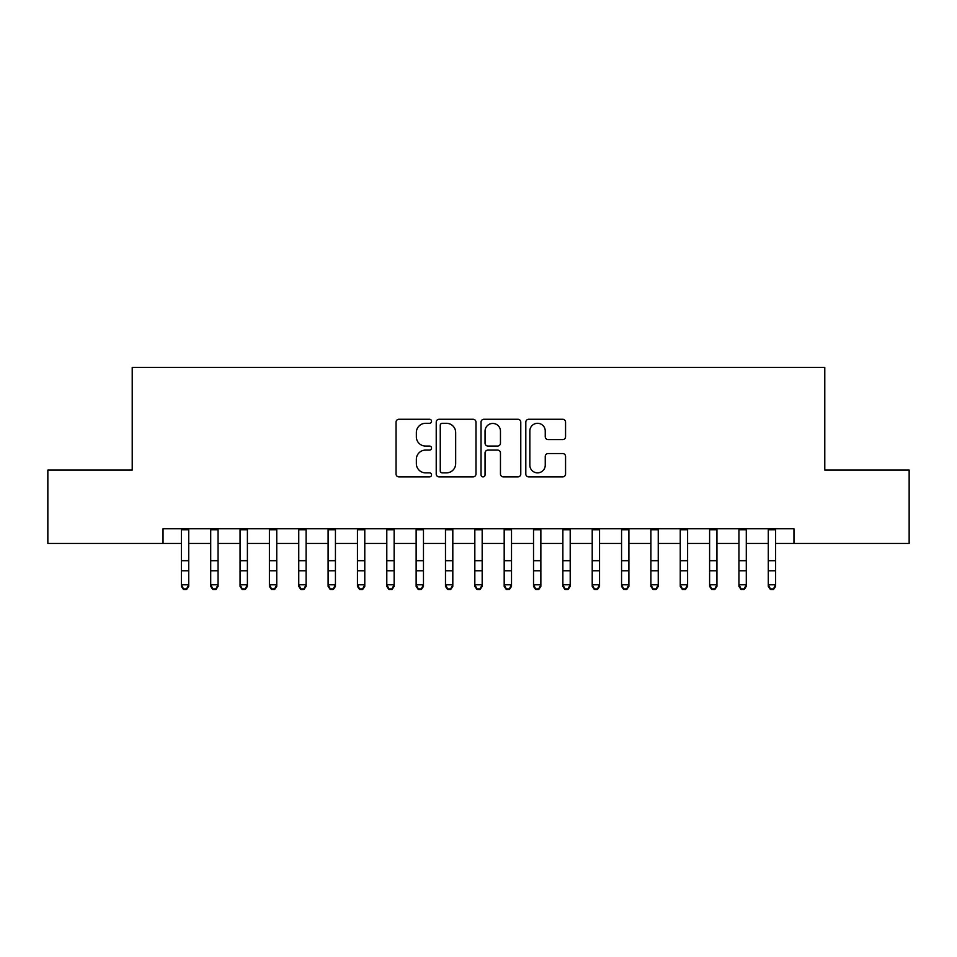 <?xml version="1.0" encoding="UTF-8"?>
<svg xmlns="http://www.w3.org/2000/svg" width="957" height="957" viewBox="0 0 957 957"><rect width="100%" height="100%" fill="white"/><g stroke="black" fill="none" stroke-linecap="round" stroke-linejoin="round"><path stroke-width="1.44" d="M431.547 421.295A2.022 2.022 0 0 0 429.537 419.274L398.925 419.274A2.883 2.883 0 0 0 396.042 422.157L396.042 474.002A2.883 2.883 0 0 0 398.925 476.885L429.537 476.885A2.022 2.022 0 0 0 431.547 474.863A2.022 2.022 0 0 0 429.537 472.854L425.566 472.854A9.223 9.223 0 0 1 416.355 463.631L416.355 459.312A9.223 9.223 0 0 1 425.566 450.089L429.537 450.089A2.022 2.022 0 0 0 431.547 448.079A2.022 2.022 0 0 0 429.537 446.058L425.566 446.058A9.223 9.223 0 0 1 416.355 436.847L416.355 432.528A9.223 9.223 0 0 1 425.566 423.305L429.537 423.305A2.022 2.022 0 0 0 431.547 421.295M562.68 439.586A2.883 2.883 0 0 0 565.563 436.703L565.563 422.157A2.883 2.883 0 0 0 562.68 419.274L528.695 419.274A2.883 2.883 0 0 0 525.812 422.157L525.812 474.002A2.883 2.883 0 0 0 528.695 476.885L562.68 476.885A2.883 2.883 0 0 0 565.563 474.002L565.563 456.429A2.883 2.883 0 0 0 562.68 453.546L548.134 453.546A2.883 2.883 0 0 0 545.251 456.429L545.251 465.15A7.704 7.704 0 0 1 537.547 472.854A7.704 7.704 0 0 1 529.843 465.15L529.843 431.009A7.704 7.704 0 0 1 537.547 423.305A7.704 7.704 0 0 1 545.251 431.009L545.251 436.703A2.883 2.883 0 0 0 548.134 439.586L562.68 439.586M163.037 543.456L47.85 543.456L47.85 470.09L132.222 470.09L132.222 367.38L824.778 367.38L824.778 470.09L909.15 470.09L909.15 543.456L793.963 543.456L793.963 528.778L163.037 528.778L163.037 543.456L181.375 543.456M475.976 422.157A2.883 2.883 0 0 0 473.105 419.274L439.107 419.274A2.883 2.883 0 0 0 436.225 422.157L436.225 474.002A2.883 2.883 0 0 0 439.107 476.885L473.105 476.885A2.883 2.883 0 0 0 475.976 474.002L475.976 422.157M483.895 419.274L517.893 419.274A2.883 2.883 0 0 1 520.775 422.157L520.775 474.002A2.883 2.883 0 0 1 517.893 476.885L503.346 476.885A2.883 2.883 0 0 1 500.463 474.002L500.463 452.972A2.883 2.883 0 0 0 497.58 450.089L487.938 450.089A2.883 2.883 0 0 0 485.055 452.972L485.055 474.863A2.022 2.022 0 0 1 483.034 476.885A2.022 2.022 0 0 1 481.024 474.863L481.024 422.157A2.883 2.883 0 0 1 483.895 419.274M188.708 543.456L210.719 543.456M218.052 543.456L240.063 543.456M247.396 543.456L269.407 543.456M276.752 543.456L298.751 543.456M306.096 543.456L328.107 543.456M335.44 543.456L357.451 543.456M364.784 543.456L386.795 543.456M394.128 543.456L416.139 543.456M423.473 543.456L445.483 543.456M452.817 543.456L474.828 543.456M482.172 543.456L504.183 543.456M511.517 543.456L533.528 543.456M540.861 543.456L562.872 543.456M570.205 543.456L592.216 543.456M599.549 543.456L621.56 543.456M628.893 543.456L650.904 543.456M658.249 543.456L680.248 543.456M687.593 543.456L709.604 543.456M716.937 543.456L738.948 543.456M746.281 543.456L768.292 543.456M775.625 543.456L793.963 543.456M442.278 423.305A2.022 2.022 0 0 0 440.256 425.327L440.256 470.832A2.022 2.022 0 0 0 442.278 472.854L446.452 472.854A9.223 9.223 0 0 0 455.676 463.631L455.676 432.528A9.223 9.223 0 0 0 446.452 423.305L442.278 423.305M500.463 431.152A7.704 7.704 0 0 0 492.759 423.449A7.704 7.704 0 0 0 485.055 431.152L485.055 443.187A2.883 2.883 0 0 0 487.938 446.058L497.58 446.058A2.883 2.883 0 0 0 500.463 443.187L500.463 431.152M188.708 528.778L188.708 586.39L186.507 589.62L186.507 588.974L183.577 588.974L183.577 589.62L186.507 589.62M181.375 528.778L181.375 584.763L188.708 584.763L186.507 588.974M183.577 589.62L181.375 586.39L181.375 584.763L183.577 588.974M218.052 528.778L218.052 586.39L215.851 589.62L215.851 588.974L212.921 588.974L212.921 589.62L215.851 589.62M210.719 528.778L210.719 584.763L218.052 584.763L215.851 588.974M212.921 589.62L210.719 586.39L210.719 584.763L212.921 588.974M247.396 528.778L247.396 586.39L245.195 589.62L245.195 588.974L242.265 588.974L242.265 589.62L245.195 589.62M240.063 528.778L240.063 584.763L247.396 584.763L245.195 588.974M242.265 589.62L240.063 586.39L240.063 584.763L242.265 588.974M276.752 528.778L276.752 586.39L274.551 589.62L274.551 588.974L271.609 588.974L271.609 589.62L274.551 589.62M269.407 528.778L269.407 584.763L276.752 584.763L274.551 588.974M271.609 589.62L269.407 586.39L269.407 584.763L271.609 588.974M306.096 528.778L306.096 586.39L303.895 589.62L303.895 588.974L300.953 588.974L300.953 589.62L303.895 589.62M298.751 528.778L298.751 584.763L306.096 584.763L303.895 588.974M300.953 589.62L298.751 586.39L298.751 584.763L300.953 588.974M335.44 528.778L335.44 586.39L333.239 589.62L333.239 588.974L330.309 588.974L330.309 589.62L333.239 589.62M328.107 528.778L328.107 584.763L335.44 584.763L333.239 588.974M330.309 589.62L328.107 586.39L328.107 584.763L330.309 588.974M364.784 528.778L364.784 586.39L362.583 589.62L362.583 588.974L359.653 588.974L359.653 589.62L362.583 589.62M357.451 528.778L357.451 584.763L364.784 584.763L362.583 588.974M359.653 589.62L357.451 586.39L357.451 584.763L359.653 588.974M394.128 528.778L394.128 586.39L391.927 589.62L391.927 588.974L388.997 588.974L388.997 589.62L391.927 589.62M386.795 528.778L386.795 584.763L394.128 584.763L391.927 588.974M388.997 589.62L386.795 586.39L386.795 584.763L388.997 588.974M423.473 528.778L423.473 586.39L421.271 589.62L421.271 588.974L418.341 588.974L418.341 589.62L421.271 589.62M416.139 528.778L416.139 584.763L423.473 584.763L421.271 588.974M418.341 589.62L416.139 586.39L416.139 584.763L418.341 588.974M452.817 528.778L452.817 586.39L450.627 589.62L450.627 588.974L447.685 588.974L447.685 589.62L450.627 589.62M445.483 528.778L445.483 584.763L452.817 584.763L450.627 588.974M447.685 589.62L445.483 586.39L445.483 584.763L447.685 588.974M482.172 528.778L482.172 586.39L479.971 589.62L479.971 588.974L477.029 588.974L477.029 589.62L479.971 589.62M474.828 528.778L474.828 584.763L482.172 584.763L479.971 588.974M477.029 589.62L474.828 586.39L474.828 584.763L477.029 588.974M511.517 528.778L511.517 586.39L509.315 589.62L509.315 588.974L506.373 588.974L506.373 589.62L509.315 589.62M504.183 528.778L504.183 584.763L511.517 584.763L509.315 588.974M506.373 589.62L504.183 586.39L504.183 584.763L506.373 588.974M540.861 528.778L540.861 586.39L538.659 589.62L538.659 588.974L535.729 588.974L535.729 589.62L538.659 589.62M533.528 528.778L533.528 584.763L540.861 584.763L538.659 588.974M535.729 589.62L533.528 586.39L533.528 584.763L535.729 588.974M570.205 528.778L570.205 586.39L568.003 589.62L568.003 588.974L565.073 588.974L565.073 589.62L568.003 589.62M562.872 528.778L562.872 584.763L570.205 584.763L568.003 588.974M565.073 589.62L562.872 586.39L562.872 584.763L565.073 588.974M599.549 528.778L599.549 586.39L597.347 589.62L597.347 588.974L594.417 588.974L594.417 589.62L597.347 589.62M592.216 528.778L592.216 584.763L599.549 584.763L597.347 588.974M594.417 589.62L592.216 586.39L592.216 584.763L594.417 588.974M628.893 528.778L628.893 586.39L626.691 589.62L626.691 588.974L623.761 588.974L623.761 589.62L626.691 589.62M621.56 528.778L621.56 584.763L628.893 584.763L626.691 588.974M623.761 589.62L621.56 586.39L621.56 584.763L623.761 588.974M658.249 528.778L658.249 586.39L656.047 589.62L656.047 588.974L653.105 588.974L653.105 589.62L656.047 589.62M650.904 528.778L650.904 584.763L658.249 584.763L656.047 588.974M653.105 589.62L650.904 586.39L650.904 584.763L653.105 588.974M687.593 528.778L687.593 586.39L685.391 589.62L685.391 588.974L682.449 588.974L682.449 589.62L685.391 589.62M680.248 528.778L680.248 584.763L687.593 584.763L685.391 588.974M682.449 589.62L680.248 586.39L680.248 584.763L682.449 588.974M716.937 528.778L716.937 586.39L714.735 589.62L714.735 588.974L711.805 588.974L711.805 589.62L714.735 589.62M709.604 528.778L709.604 584.763L716.937 584.763L714.735 588.974M711.805 589.62L709.604 586.39L709.604 584.763L711.805 588.974M746.281 528.778L746.281 586.39L744.079 589.62L744.079 588.974L741.149 588.974L741.149 589.62L744.079 589.62M738.948 528.778L738.948 584.763L746.281 584.763L744.079 588.974M741.149 589.62L738.948 586.39L738.948 584.763L741.149 588.974M775.625 528.778L775.625 586.39L773.423 589.62L773.423 588.974L770.493 588.974L770.493 589.62L773.423 589.62M768.292 528.778L768.292 584.763L775.625 584.763L773.423 588.974M770.493 589.62L768.292 586.39L768.292 584.763L770.493 588.974M188.708 560.706L181.375 560.706M188.708 570.779L181.375 570.779M188.708 529.735L181.375 529.735M218.052 560.706L210.719 560.706M218.052 570.779L210.719 570.779M218.052 529.735L210.719 529.735M247.396 560.706L240.063 560.706M247.396 570.779L240.063 570.779M247.396 529.735L240.063 529.735M276.752 560.706L269.407 560.706M276.752 570.779L269.407 570.779M276.752 529.735L269.407 529.735M306.096 560.706L298.751 560.706M306.096 570.779L298.751 570.779M306.096 529.735L298.751 529.735M335.44 560.706L328.107 560.706M335.44 570.779L328.107 570.779M335.44 529.735L328.107 529.735M364.784 560.706L357.451 560.706M364.784 570.779L357.451 570.779M364.784 529.735L357.451 529.735M394.128 560.706L386.795 560.706M394.128 570.779L386.795 570.779M394.128 529.735L386.795 529.735M423.473 560.706L416.139 560.706M423.473 570.779L416.139 570.779M423.473 529.735L416.139 529.735M452.817 560.706L445.483 560.706M452.817 570.779L445.483 570.779M452.817 529.735L445.483 529.735M482.172 560.706L474.828 560.706M482.172 570.779L474.828 570.779M482.172 529.735L474.828 529.735M511.517 560.706L504.183 560.706M511.517 570.779L504.183 570.779M511.517 529.735L504.183 529.735M540.861 560.706L533.528 560.706M540.861 570.779L533.528 570.779M540.861 529.735L533.528 529.735M570.205 560.706L562.872 560.706M570.205 570.779L562.872 570.779M570.205 529.735L562.872 529.735M599.549 560.706L592.216 560.706M599.549 570.779L592.216 570.779M599.549 529.735L592.216 529.735M628.893 560.706L621.56 560.706M628.893 570.779L621.56 570.779M628.893 529.735L621.56 529.735M658.249 560.706L650.904 560.706M658.249 570.779L650.904 570.779M658.249 529.735L650.904 529.735M687.593 560.706L680.248 560.706M687.593 570.779L680.248 570.779M687.593 529.735L680.248 529.735M716.937 560.706L709.604 560.706M716.937 570.779L709.604 570.779M716.937 529.735L709.604 529.735M746.281 560.706L738.948 560.706M746.281 570.779L738.948 570.779M746.281 529.735L738.948 529.735M775.625 560.706L768.292 560.706M775.625 570.779L768.292 570.779M775.625 529.735L768.292 529.735"/></g></svg>
